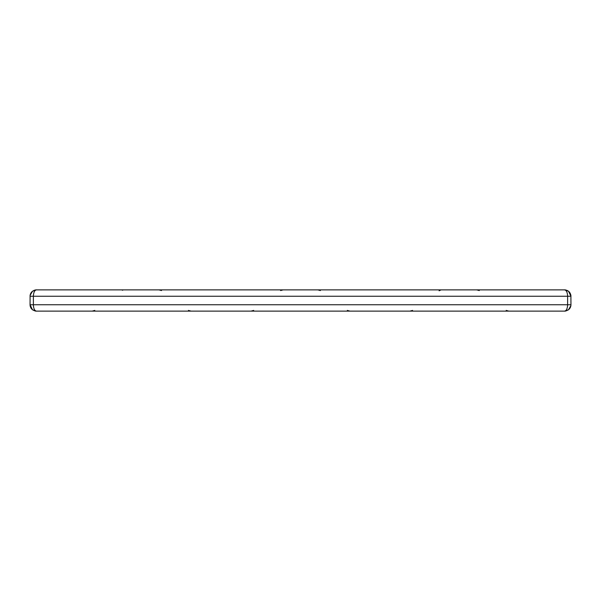 <?xml version="1.0" encoding="UTF-8"?>
<svg xmlns="http://www.w3.org/2000/svg" width="601" height="601" viewBox="0 0 601 601"><rect width="100%" height="100%" fill="white"/><g stroke="black" fill="none" stroke-linecap="round" stroke-linejoin="round"><path stroke-width="0.9" d="M568.388 309.853L564.579 311.123L36.421 311.123C34.573 310.732 33.551 308.613 33.371 304.745L567.629 304.745L567.629 296.255C567.449 292.386 566.427 290.268 564.579 289.877C568.05 290.155 570.154 291.996 570.89 295.399L570.95 304.745C570.897 306.856 570.041 308.553 568.388 309.853L564.685 311.115M32.612 309.853L36.376 311.123L32.612 309.853C30.959 308.553 30.103 306.856 30.05 304.745L30.11 295.384L32.507 291.222L36.376 289.877L564.579 289.877L568.493 291.222L570.95 296.255L33.371 296.255C33.551 292.386 34.573 290.268 36.421 289.877L32.612 291.147C30.959 292.447 30.103 294.144 30.05 296.255L30.11 295.384M570.95 304.745L567.629 304.745C567.449 308.613 566.427 310.732 564.579 311.123L568.493 309.778L570.89 305.601M36.376 311.123L32.507 309.778C36.466 311.919 36.616 310.86 36.376 311.123L36.308 311.115M30.05 296.255L33.371 296.255L33.371 304.745L30.05 304.745L32.507 309.778M570.89 295.399L570.95 296.255M568.396 291.154C564.557 289.134 564.377 290.125 564.624 289.877L564.624 289.877C564.399 290.155 564.437 289.058 568.501 291.23M32.499 291.23C36.563 289.058 36.601 290.155 36.376 289.877M34.039 290.351L34.618 290.148M568.493 309.77C564.534 311.919 564.384 310.86 564.624 311.123M30.05 304.745L30.11 305.601M439.091 290.779L440.743 290.05M122.349 290.245L122.942 290.058M479.282 290.546L476.728 289.877M280.599 290.546L283.161 289.877M320.401 290.546L317.839 289.877M161.519 290.546L158.957 289.877M412.571 310.409L409.927 311.123M253.69 310.409L251.045 311.123M94.808 310.409L92.163 311.123M191.073 311.123L188.429 310.409M349.955 311.123L347.31 310.409M508.837 311.123L506.192 310.409"/></g></svg>
